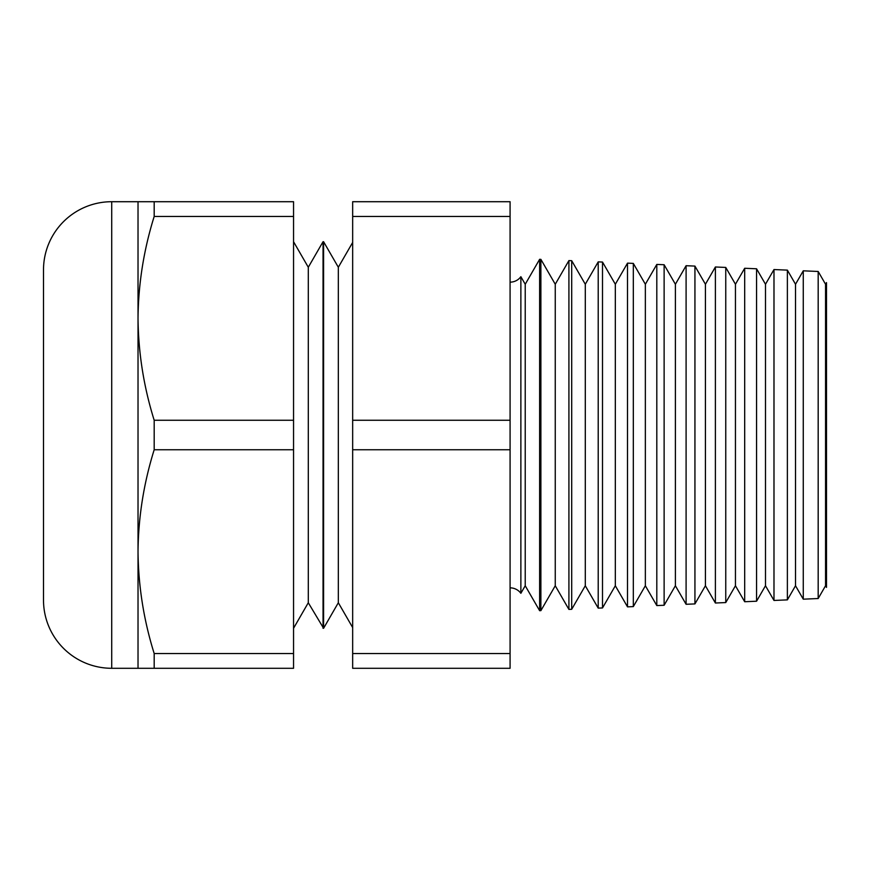 <?xml version="1.0" encoding="UTF-8"?>
<svg xmlns="http://www.w3.org/2000/svg" width="870" height="870" viewBox="0 0 870 870"><rect width="100%" height="100%" fill="white"/><g stroke="black" fill="none" stroke-linecap="round" stroke-linejoin="round"><path stroke-width="1.3" d="M825.554 284.251L826.5 282.619L826.5 587.38L825.554 585.749L825.554 284.251L818.181 271.473L818.181 598.527L803.271 599.18L795.517 585.749L795.517 284.251L787.372 270.124L787.372 599.876L773.985 600.452L765.491 585.749L765.491 284.251L756.563 268.786L756.563 601.213L744.687 601.736L735.454 585.749L735.454 284.251L725.754 267.438L725.754 602.562L715.39 603.019L705.429 585.749L705.429 284.251L694.934 266.089L694.934 603.91L686.093 604.291L675.392 585.749L675.392 284.251L664.125 264.741L664.125 605.259L656.807 605.574L645.355 585.749L645.355 284.251L633.317 263.403L633.317 606.597L627.509 606.858L615.329 585.749L615.329 284.251L602.508 262.055L602.508 607.945L598.212 608.13L585.293 585.749L585.293 284.251L571.699 260.706L571.699 609.294L568.915 609.413L555.256 585.749L555.256 284.251L540.89 259.369L540.89 610.631L539.628 610.686L525.23 585.749L525.23 284.251L520.869 276.703L520.869 593.296A13.409 13.409 0 0 0 510.081 587.848M520.869 276.703A13.409 13.409 0 0 1 510.081 282.152M825.554 585.749L818.181 598.527M803.271 599.18L803.271 270.82L795.517 284.251M795.517 585.749L787.372 599.876M773.985 600.452L773.985 269.548L765.491 284.251M765.491 585.749L756.563 601.213M744.687 601.736L744.687 268.264L735.454 284.251M735.454 585.749L725.754 602.562M715.39 603.019L715.39 266.981L705.429 284.251M705.429 585.749L694.934 603.91M686.093 604.291L686.093 265.709L675.392 284.251M675.392 585.749L664.125 605.259M656.807 605.574L656.807 264.426L645.355 284.251M645.355 585.749L633.317 606.597M627.509 606.858L627.509 263.142L615.329 284.251M615.329 585.749L602.508 607.945M598.212 608.13L598.212 261.87L585.293 284.251M585.293 585.749L571.699 609.294M568.915 609.413L568.915 260.587L555.256 284.251M555.256 585.749L540.89 610.631M539.628 610.686L539.628 259.314L525.23 284.251M323.586 628.281L323.586 241.719L338.332 267.264L338.332 602.736L323.586 628.281L308.295 602.736L293.549 628.281M338.332 602.736L352.665 627.553M338.332 267.264L352.665 242.447M293.549 241.719L308.295 267.264L308.295 602.736M308.295 267.264L323.042 241.719L323.042 628.281M43.5 600.072L43.5 269.928A68.219 68.219 0 0 1 111.719 201.709L111.719 668.29A68.219 68.219 0 0 1 43.5 600.072M138.025 201.709L154.186 201.709L154.186 216.456C143.735 249.94 138.341 283.903 138.025 318.355C138.363 352.915 143.757 386.878 154.186 420.253L154.186 449.746C143.735 483.231 138.341 517.193 138.025 551.645C138.363 586.206 143.757 620.169 154.186 653.544L154.186 668.29L138.025 668.29L138.025 201.709L111.719 201.709M138.025 668.29L111.719 668.29M323.586 241.719L323.042 241.719M540.89 259.369L539.628 259.314M571.699 260.706L568.915 260.587M602.508 262.055L598.212 261.87M633.317 263.403L627.509 263.142M664.125 264.741L656.807 264.426M694.934 266.089L686.093 265.709M725.754 267.438L715.39 266.981M756.563 268.786L744.687 268.264M787.372 270.124L773.985 269.548M818.181 271.473L803.271 270.82M525.23 585.749L520.869 593.296M510.081 216.456L510.081 201.709L352.665 201.709L352.665 420.253L510.081 420.253L510.081 216.456L352.665 216.456M510.081 449.746L510.081 668.29L352.665 668.29L352.665 449.746L510.081 449.746L510.081 420.253M154.186 216.456L293.549 216.456L293.549 201.709L154.186 201.709M154.186 449.746L293.549 449.746L293.549 216.456M154.186 420.253L293.549 420.253M154.186 668.29L293.549 668.29L293.549 449.746M154.186 653.544L293.549 653.544M352.665 449.746L352.665 420.253M352.665 653.544L510.081 653.544"/></g></svg>

